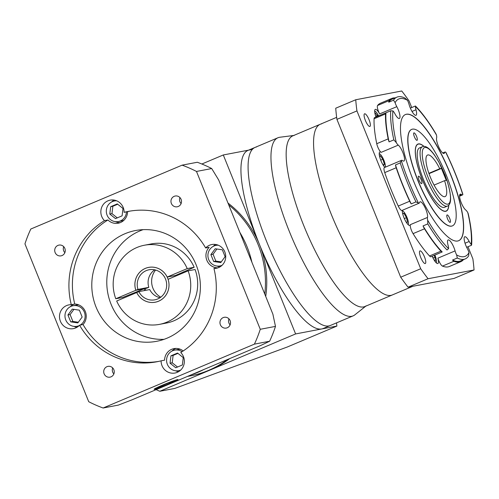 <?xml version="1.0" encoding="UTF-8"?>
<svg xmlns="http://www.w3.org/2000/svg" width="499" height="499" viewBox="0 0 499 499"><rect width="100%" height="100%" fill="white"/><g stroke="black" fill="none" stroke-linecap="round" stroke-linejoin="round"><path stroke-width="0.75" d="M187.399 376.452L190.468 375.866A96.663 92.951 -100.8 0 0 208.532 370.395A96.663 92.951 -100.8 0 0 227.475 359.529A96.663 92.951 -100.8 0 1 208.532 370.395A96.663 92.951 -100.8 0 1 190.468 375.866L191.772 375.616A96.663 92.951 -100.8 0 0 209.836 370.152A96.663 92.951 -100.8 0 0 229.683 358.6M264.763 294.079A96.663 92.951 -100.8 0 0 228.748 204.939A96.663 92.951 -100.8 0 1 264.763 294.079M265.718 296.443A96.663 92.951 -100.8 0 0 259.455 244.448A96.663 92.951 -100.8 0 0 227.999 203.087M156.112 389.663L159.799 391.272L174.856 388.403L287.362 346.98L336.887 326.072L295.608 333.937L159.799 391.272M295.608 333.937L223.296 154.964L201.858 164.015M223.296 154.964L252.326 149.432M336.887 326.072L336.551 322.865M197.448 372.51A96.663 92.951 79.2 0 1 190.836 374.999A96.663 92.951 79.2 0 0 197.448 372.51A96.663 92.951 79.2 0 0 203.854 369.503A96.663 92.951 79.2 0 1 197.448 372.51M145.845 290.306A17.721 17.041 79.2 0 1 145.153 288.522A17.721 17.041 79.2 0 0 145.845 290.306M239.844 232.403A96.663 92.951 79.2 0 1 251.895 262.231A96.663 92.951 79.2 0 0 239.844 232.403M155.607 270.046A17.721 17.041 -100.8 0 0 160.772 297.179M220.371 324.737A5.477 5.264 -100.8 0 0 226.259 328.068A5.477 5.264 -100.8 0 0 230.095 320.632A5.477 5.264 -100.8 0 0 224.207 317.302A5.477 5.264 -100.8 0 0 220.371 324.737M228.954 318.861A5.477 5.264 -100.8 0 0 230.095 324.874M104.129 373.813A5.477 5.264 -100.8 0 0 110.011 377.144A5.477 5.264 -100.8 0 0 113.847 369.709A5.477 5.264 -100.8 0 0 107.959 366.378A5.477 5.264 -100.8 0 0 104.129 373.813M112.705 367.938A5.477 5.264 -100.8 0 0 113.853 373.951M55.127 252.531A5.477 5.264 -100.8 0 0 61.009 255.862A5.477 5.264 -100.8 0 0 64.845 248.427A5.477 5.264 -100.8 0 0 58.963 245.096A5.477 5.264 -100.8 0 0 55.127 252.531M63.704 246.656A5.477 5.264 -100.8 0 0 64.851 252.669M171.369 203.455A5.477 5.264 -100.8 0 0 177.257 206.786A5.477 5.264 -100.8 0 0 181.093 199.351A5.477 5.264 -100.8 0 0 175.205 196.02A5.477 5.264 -100.8 0 0 171.369 203.455M179.952 197.579A5.477 5.264 -100.8 0 0 181.1 203.592M162.68 385.097A12.569 0.699 158 0 0 154.416 389.158A12.569 0.699 158 0 0 169.46 383.806A12.569 0.699 158 0 0 177.719 379.739A12.569 0.699 158 0 0 162.68 385.097M169.548 383.787A12.887 0.717 158 0 0 178.018 379.62A12.887 0.717 158 0 0 162.593 385.109A12.887 0.717 158 0 0 154.122 389.276A12.887 0.717 158 0 0 169.548 383.787M167.19 277.057A17.721 17.041 -100.8 0 0 148.633 267.395A17.721 17.041 -100.8 0 0 145.321 268.393A17.721 17.041 -100.8 0 0 135.809 290.306L115.78 298.764A40.276 38.729 -100.8 0 1 144.417 245.234L151.365 243.911A40.276 38.729 -100.8 0 1 194.173 267.277L175.442 275.485L167.19 277.057L187.225 268.599A40.276 38.729 -100.8 0 0 144.417 245.234M175.442 275.485A17.721 17.041 79.2 0 1 175.717 276.078M159.493 324.369A40.276 38.729 -100.8 0 1 116.679 301.003L136.714 292.545A17.721 17.041 -100.8 0 0 155.27 302.213A17.721 17.041 -100.8 0 0 158.582 301.209A17.721 17.041 -100.8 0 0 168.094 279.297L188.129 270.838A40.276 38.729 -100.8 0 1 167.015 322.086A40.276 38.729 -100.8 0 1 159.493 324.369L166.441 323.04A40.276 38.729 -100.8 0 0 173.97 320.763A40.276 38.729 -100.8 0 0 195.078 269.516L188.129 270.838M144.76 290.512A17.721 17.041 79.2 0 1 144.068 288.734L136.907 291.753A25.78 24.788 -100.8 0 0 137.131 292.364M136.907 291.753L122.729 297.441L115.78 298.764M167.177 338.122A56.387 54.223 -100.8 0 0 198.003 270.202A56.387 54.223 -100.8 0 0 135.535 230.526A56.387 54.223 -100.8 0 0 124.993 233.719A56.387 54.223 -100.8 0 0 94.168 301.633A56.387 54.223 -100.8 0 0 156.636 341.31A56.387 54.223 -100.8 0 0 167.177 338.122M143.132 229.652A56.387 54.223 -100.8 0 0 139.988 230.862A56.387 54.223 -100.8 0 0 108.171 294.928A56.387 54.223 -100.8 0 0 164.028 339.332M80.196 325.08A10.473 10.067 -100.8 0 0 84.462 312.411A10.473 10.067 -100.8 0 0 73.085 305.725A10.473 10.067 -100.8 0 0 71.126 306.317A10.473 10.067 -100.8 0 0 65.4 318.93A10.473 10.067 -100.8 0 0 77.002 326.302A10.473 10.067 -100.8 0 0 78.961 325.71A10.473 10.067 -100.8 0 0 79.141 325.629M182.098 351.689A10.473 10.067 -100.8 0 0 174.687 350.123A10.473 10.067 -100.8 0 0 172.735 350.716A10.473 10.067 -100.8 0 0 167.009 363.328A10.473 10.067 -100.8 0 0 178.611 370.695A10.473 10.067 -100.8 0 0 180.569 370.102A10.473 10.067 -100.8 0 0 180.75 370.027M218.275 245.209A10.473 10.067 -100.8 0 0 216.036 245.371A10.473 10.067 -100.8 0 0 214.083 245.963A10.473 10.067 -100.8 0 0 208.357 258.582A10.473 10.067 -100.8 0 0 219.959 265.948A10.473 10.067 -100.8 0 0 221.918 265.356A10.473 10.067 -100.8 0 0 222.099 265.275M116.666 200.816A10.473 10.067 -100.8 0 0 114.433 200.978A10.473 10.067 -100.8 0 0 112.475 201.571A10.473 10.067 -100.8 0 0 106.749 214.183A10.473 10.067 -100.8 0 0 118.35 221.55A10.473 10.067 -100.8 0 0 120.309 220.957A10.473 10.067 -100.8 0 0 126.465 211.888M118.35 221.55L121.825 220.889A10.473 10.067 -100.8 0 0 123.783 220.296A10.473 10.067 -100.8 0 0 123.97 220.215M161.102 360.827A12.082 11.62 -100.8 0 0 174.999 373.021A12.082 11.62 -100.8 0 0 177.257 372.341A12.082 11.62 -100.8 0 0 180.757 352.531A76.528 73.584 -100.8 0 0 213.94 268.468L217.414 267.807A12.082 11.62 -100.8 0 1 206.842 260.272A12.082 11.62 -100.8 0 1 209.131 247.298L205.657 247.966A76.528 73.584 -100.8 0 0 128.287 211.408A76.528 73.584 -100.8 0 0 124.114 212.331A12.082 11.62 -100.8 0 0 110.217 200.136A12.082 11.62 -100.8 0 0 107.959 200.823A12.082 11.62 -100.8 0 0 104.459 220.633A76.528 73.584 -100.8 0 0 71.276 304.696A12.082 11.62 -100.8 0 0 68.868 304.889A12.082 11.62 -100.8 0 0 66.61 305.569A12.082 11.62 -100.8 0 0 60.005 320.127A12.082 11.62 -100.8 0 0 73.39 328.629A12.082 11.62 -100.8 0 0 75.648 327.943A12.082 11.62 -100.8 0 0 79.566 325.198A76.528 73.584 -100.8 0 0 156.929 361.756A76.528 73.584 -100.8 0 0 161.102 360.827L164.583 360.166A12.082 11.62 -100.8 0 1 171.693 349.306A12.082 11.62 -100.8 0 1 173.951 348.62A12.082 11.62 -100.8 0 1 183.214 350.959M71.276 304.696L74.756 304.034A12.082 11.62 -100.8 0 1 85.329 311.569A12.082 11.62 -100.8 0 1 83.04 324.537L79.566 325.198M175.941 348.427A12.082 11.62 -100.8 0 0 175.604 348.564A12.082 11.62 -100.8 0 0 171.856 351.14M213.94 268.468A12.082 11.62 -100.8 0 0 216.348 268.275A12.082 11.62 -100.8 0 0 218.606 267.589A12.082 11.62 -100.8 0 0 225.211 253.037A12.082 11.62 -100.8 0 0 211.826 244.535A12.082 11.62 -100.8 0 0 209.568 245.221A12.082 11.62 -100.8 0 0 205.657 247.966M124.114 212.331L127.588 211.67A12.082 11.62 -100.8 0 1 120.477 222.529A12.082 11.62 -100.8 0 1 118.219 223.215A12.082 11.62 -100.8 0 1 107.94 219.965L104.459 220.633M187.225 268.599L194.173 267.277M73.946 304.184A12.082 11.62 -100.8 0 0 70.247 306.742M73.989 326.396A12.082 11.62 -100.8 0 0 76.965 327.282M78.798 304.901A10.473 10.067 -100.8 0 0 76.559 305.064L73.085 305.725M175.598 370.794A12.082 11.62 -100.8 0 0 178.573 371.68M180.407 349.3A10.473 10.067 -100.8 0 0 178.168 349.462L174.687 350.123M215.643 244.473A12.082 11.62 -100.8 0 0 213.204 246.387M216.946 266.042A12.082 11.62 -100.8 0 0 219.922 266.934M114.034 200.074A12.082 11.62 -100.8 0 0 111.595 201.995M115.338 221.65A12.082 11.62 -100.8 0 0 120.14 222.666M83.04 324.537A76.528 73.584 -100.8 0 0 158.663 361.401M130.027 211.096A76.528 73.584 -100.8 0 0 127.588 211.67M131.817 399.917L260.478 345.601L269.622 341.235A128.885 123.933 -100.8 0 0 275.479 326.396L272.884 314.177L218.649 179.939L211.707 168.55A128.885 123.933 -100.8 0 0 197.311 162.262L182.098 165.157L30.807 229.029A128.885 123.933 -100.8 0 0 24.95 243.874L88.722 401.714A128.885 123.933 -100.8 0 0 103.118 408.007L118.332 405.107L131.817 399.917M103.118 408.007L254.409 344.135L269.622 341.235M254.409 344.135A128.885 123.933 -100.8 0 0 260.266 329.29L275.479 326.396M260.266 329.29L196.494 171.45L211.707 168.55M196.494 171.45A128.885 123.933 -100.8 0 0 182.098 165.157M107.94 219.965A76.528 73.584 -100.8 0 0 74.756 304.034M122.105 215.836L122.991 208.476L117.284 203.904L110.678 206.692L109.786 214.052L115.5 218.624L122.105 215.836M213.672 261.52L220.783 262.549L225.105 256.692L222.323 249.799L215.212 248.77L210.89 254.627L213.672 261.52L215.842 261.102L221.269 261.888M170.939 355.837L170.047 363.197L175.76 367.769L182.36 364.981L183.252 357.621L177.538 353.049L170.939 355.837L173.109 355.425L172.217 362.785L170.047 363.197M79.372 310.153L72.261 309.124L67.933 314.981L70.715 321.874L77.825 322.903L82.154 317.04L79.372 310.153M117.695 204.234L112.849 206.274L111.963 213.634L117.259 217.876M111.963 213.634L109.786 214.052M112.849 206.274L110.678 206.692M216.903 249.013L213.061 254.216L215.842 261.102M213.061 254.216L210.89 254.627M177.95 353.379L173.109 355.425M172.217 362.785L177.519 367.027M73.946 309.368L70.103 314.57L72.891 321.456L78.312 322.242M72.891 321.456L70.715 321.874M70.103 314.57L67.933 314.981M183.663 272.722A25.78 24.788 -100.8 0 0 183.276 271.88M182.871 273.059A25.78 24.788 -100.8 0 0 182.603 272.466M160.036 297.697A15.307 14.714 79.2 0 1 149.731 289.563L138.865 291.634L136.714 292.545A17.708 17.022 -100.8 0 0 155.264 302.194A17.708 17.022 -100.8 0 0 158.576 301.19A17.708 17.022 -100.8 0 0 168.257 279.864A17.708 17.022 -100.8 0 0 148.64 267.408A17.708 17.022 -100.8 0 0 145.328 268.412A17.708 17.022 -100.8 0 0 135.828 290.299L144.068 288.734M157.815 387.935L164.115 385.777L172.367 382.29L174.326 380.968L168.026 383.12L159.767 386.606L157.815 387.935M172.136 381.716L172.367 382.29M163.766 384.916L164.115 385.777M436.22 262.798A7.653 2.058 67.1 0 0 434.866 255.095M434.261 260.253L435.377 260.902L435.022 257.122L434.186 255.382M433.001 257.971L435.022 257.122M427.905 154.933A22.555 6.063 67.1 0 0 427.568 155.033A22.555 6.063 67.1 0 0 430.506 177.569A22.555 6.063 67.1 0 0 444.777 196.693A22.555 6.063 67.1 0 0 445.114 196.587A22.555 6.063 67.1 0 0 444.584 180.669L446.274 180.345L441.453 168.412L439.762 168.737A22.555 6.063 67.1 0 0 427.905 154.933M434.074 185.104L444.584 180.669M447.123 214.907A4.029 1.085 67.1 0 0 447.06 214.926A4.029 1.085 67.1 0 0 447.584 218.949A4.029 1.085 67.1 0 0 450.135 222.367A4.029 1.085 67.1 0 0 450.192 222.348A4.029 1.085 67.1 0 0 449.668 218.325A4.029 1.085 67.1 0 0 447.123 214.907M418.599 176.172A4.029 1.085 67.1 0 0 418.536 176.191A4.029 1.085 67.1 0 0 419.06 180.214A4.029 1.085 67.1 0 0 421.611 183.626A4.029 1.085 67.1 0 0 421.674 183.607A4.029 1.085 67.1 0 0 421.15 179.584A4.029 1.085 67.1 0 0 418.599 176.172M413.977 132.877A4.029 1.085 67.1 0 0 413.914 132.896A4.029 1.085 67.1 0 0 414.438 136.919A4.029 1.085 67.1 0 0 416.989 140.338A4.029 1.085 67.1 0 0 417.052 140.319A4.029 1.085 67.1 0 0 416.528 136.289A4.029 1.085 67.1 0 0 413.977 132.877M430.868 256.767A6.443 1.734 -112.9 0 1 429.52 255.975L440.96 251.147A6.443 1.734 67.1 0 0 442.208 251.945L430.968 256.736A6.443 1.734 -112.9 0 1 430.868 256.767M402.063 210.397A6.443 1.734 -112.9 0 1 401.976 210.447A6.443 1.734 -112.9 0 1 401.882 210.472A6.443 1.734 -112.9 0 1 398.258 206.05L409.698 201.222A6.443 1.734 67.1 0 0 411.22 203.904L415.966 201.895L418.449 203.087A6.443 1.734 67.1 0 0 419.035 203.23A6.443 1.734 67.1 0 0 419.129 203.199A6.443 1.734 67.1 0 0 419.522 202.619A8.863 2.383 -112.9 0 1 420.064 201.821A8.863 2.383 -112.9 0 1 420.195 201.783A8.863 2.383 -112.9 0 1 425.229 207.983A8.863 2.383 -112.9 0 1 427.475 217.427A6.443 1.734 67.1 0 0 427.68 220.271L427.793 223.914A87.805 23.615 67.1 0 0 446.954 249.943M405.282 98.216L403.342 97.367A87.805 23.615 67.1 0 0 396.936 97.143A87.805 23.615 67.1 0 0 393.524 100.199L395.102 102.657A6.443 1.734 67.1 0 0 396.799 106.667A8.863 2.383 -112.9 0 1 399.35 118.475A8.863 2.383 -112.9 0 1 399.219 118.513A8.863 2.383 -112.9 0 1 394.921 113.784A6.443 1.734 67.1 0 0 392.925 110.921L390.729 110.784A87.805 23.615 67.1 0 0 393.836 139.87L396.306 142.62A6.443 1.734 67.1 0 0 398.264 145.128A8.863 2.383 -112.9 0 1 403.342 153.779A8.863 2.383 -112.9 0 1 403.897 161.071A8.863 2.383 -112.9 0 1 403.766 161.108A8.863 2.383 -112.9 0 1 402.562 160.628A6.443 1.734 67.1 0 0 401.683 160.279A6.443 1.734 67.1 0 0 401.589 160.31A6.443 1.734 67.1 0 0 401.29 160.616L400.223 162.923L395.47 164.932A6.443 1.734 67.1 0 0 396.181 167.77A88.61 23.827 67.1 0 0 409.698 201.222M396.181 167.77L384.741 172.598A6.443 1.734 -112.9 0 1 384.43 167.552A6.443 1.734 -112.9 0 1 384.529 167.521M390.729 110.784L385.983 112.786A6.443 1.734 67.1 0 0 385.976 112.793A6.443 1.734 67.1 0 0 385.515 113.915L374.082 118.743A6.443 1.734 -112.9 0 1 374.543 117.621A6.443 1.734 -112.9 0 1 374.637 117.589M447.223 249.862L448.564 248.633A6.443 1.734 67.1 0 0 448.127 245.471A8.863 2.383 -112.9 0 1 448.133 239.938A8.863 2.383 -112.9 0 1 448.264 239.9A8.863 2.383 -112.9 0 1 455.076 250.91A6.443 1.734 67.1 0 0 456.629 254.945L457.296 258.027L452.543 260.035A87.805 23.615 67.1 0 0 459.18 261.32A87.805 23.615 67.1 0 0 460.49 260.927L465.236 258.919A87.805 23.615 67.1 0 0 468.648 255.862L469.004 252.588A6.443 1.734 67.1 0 0 467.314 248.577A8.863 2.383 -112.9 0 1 464.762 236.769A8.863 2.383 -112.9 0 1 464.893 236.732A8.863 2.383 -112.9 0 1 469.191 241.46A6.443 1.734 67.1 0 0 471.187 244.323L471.443 245.277L466.69 247.286A6.443 1.734 67.1 0 0 466.696 247.279L466.659 247.298M457.296 258.027A87.805 23.615 67.1 0 0 463.927 259.318A87.805 23.615 67.1 0 0 465.236 258.919M444.11 207.453A32.223 8.664 67.1 0 0 444.59 207.303L447.447 206.099A32.223 8.664 -112.9 0 1 446.967 206.243A32.223 8.664 -112.9 0 1 426.576 178.929A32.223 8.664 -112.9 0 1 422.385 146.731L419.522 147.935A32.223 8.664 67.1 0 0 423.713 180.133A32.223 8.664 67.1 0 0 444.11 207.453M423.901 146.425A36.252 9.749 67.1 0 0 418.499 144.061A36.252 9.749 67.1 0 0 417.956 144.223A36.252 9.749 67.1 0 0 422.672 180.451A36.252 9.749 67.1 0 0 445.613 211.177A36.252 9.749 67.1 0 0 446.156 211.015A36.252 9.749 67.1 0 0 448.726 205.226M424.025 146.425A36.408 9.793 67.1 0 0 418.436 143.912A36.408 9.793 67.1 0 0 417.894 144.08A36.408 9.793 67.1 0 0 422.628 180.463A36.408 9.793 67.1 0 0 445.676 211.327A36.408 9.793 67.1 0 0 446.218 211.164A36.408 9.793 67.1 0 0 448.813 205.133M411.619 129.416A52.358 14.078 67.1 0 0 411.55 129.447A52.358 14.078 67.1 0 0 418.362 181.767A52.358 14.078 67.1 0 0 451.495 226.153A52.358 14.078 67.1 0 0 452.275 225.922A52.358 14.078 67.1 0 0 452.35 225.891M451.639 226.097A52.358 14.078 67.1 0 0 452.418 225.86A52.358 14.078 67.1 0 0 445.607 173.533A52.358 14.078 67.1 0 0 412.473 129.147A52.358 14.078 67.1 0 0 411.687 129.384A52.358 14.078 67.1 0 0 418.505 181.705A52.358 14.078 67.1 0 0 451.639 226.097M406.448 114.234A68.469 18.413 67.1 0 0 405.425 114.539A68.469 18.413 67.1 0 0 414.332 182.965A68.469 18.413 67.1 0 0 457.664 241.011A68.469 18.413 67.1 0 0 458.687 240.699A68.469 18.413 67.1 0 0 449.78 172.28A68.469 18.413 67.1 0 0 406.448 114.234M458.612 240.73A68.469 18.413 67.1 0 0 449.58 172.205A68.469 18.413 67.1 0 0 406.305 114.296A68.469 18.413 67.1 0 0 405.35 114.57M321.637 123.852A92.639 24.913 67.1 0 0 320.258 124.263A92.639 24.913 67.1 0 0 332.309 216.834A92.639 24.913 67.1 0 0 390.935 295.371A92.639 24.913 67.1 0 0 392.32 294.953L364.912 306.523A92.639 24.913 67.1 0 1 363.534 306.935A92.639 24.913 67.1 0 0 366.172 305.825M420.064 250.878A6.849 1.84 67.1 0 0 419.958 250.91A6.849 1.84 67.1 0 0 420.85 257.752A6.849 1.84 67.1 0 0 425.185 263.559A6.849 1.84 67.1 0 0 425.285 263.528A6.849 1.84 67.1 0 0 424.399 256.686A6.849 1.84 67.1 0 0 420.064 250.878M364.669 113.778A6.849 1.84 67.1 0 0 364.569 113.809A6.849 1.84 67.1 0 0 365.461 120.652A6.849 1.84 67.1 0 0 369.79 126.459A6.849 1.84 67.1 0 0 369.896 126.428A6.849 1.84 67.1 0 0 369.004 119.585A6.849 1.84 67.1 0 0 364.669 113.778M471.443 245.277L471.611 245.059C472.247 236.825 471.125 226.39 468.23 213.753L467.8 212.624A6.443 1.734 67.1 0 0 465.848 210.116A8.863 2.383 -112.9 0 1 460.764 201.465A8.863 2.383 -112.9 0 1 460.215 194.173A8.863 2.383 -112.9 0 1 460.346 194.13A8.863 2.383 -112.9 0 1 461.55 194.616A6.443 1.734 67.1 0 0 462.523 194.934A6.443 1.734 67.1 0 0 462.816 194.629L462.835 194.242C458.288 180.127 452.668 166.217 445.975 152.519L445.657 152.158A6.443 1.734 67.1 0 0 444.977 152.039A6.443 1.734 67.1 0 0 444.584 152.625A8.863 2.383 -112.9 0 1 444.048 153.424A8.863 2.383 -112.9 0 1 443.91 153.461A8.863 2.383 -112.9 0 1 438.883 147.261A8.863 2.383 -112.9 0 1 436.631 137.818A6.443 1.734 67.1 0 0 436.432 134.973L436.014 133.982C428.965 122.062 422.117 112.749 415.474 106.044M452.543 260.035A6.443 1.734 67.1 0 0 453.909 261.27L442.476 266.098A6.443 1.734 -112.9 0 1 437.922 258.151A8.863 2.383 -112.9 0 1 437.866 263.509A8.863 2.383 -112.9 0 1 437.735 263.547A8.863 2.383 -112.9 0 1 432.203 256.218M427.793 223.914L423.04 225.922A6.443 1.734 67.1 0 0 424.512 228.804L413.072 233.632A6.443 1.734 -112.9 0 1 410.321 224.669A8.863 2.383 -112.9 0 1 409.804 225.392A8.863 2.383 -112.9 0 1 409.673 225.429A8.863 2.383 -112.9 0 1 404.889 219.753A8.863 2.383 -112.9 0 1 402.294 210.31M384.86 167.371A8.863 2.383 -112.9 0 1 380.169 158.582A8.863 2.383 -112.9 0 1 379.851 151.989A8.863 2.383 -112.9 0 1 379.982 151.946A8.863 2.383 -112.9 0 1 381.111 152.37A6.443 1.734 -112.9 0 1 376.745 143.712L388.185 138.884A6.443 1.734 67.1 0 0 389.089 141.872L393.836 139.87M375.978 117.016A8.863 2.383 -112.9 0 1 375.304 109.387A8.863 2.383 -112.9 0 1 375.435 109.35A8.863 2.383 -112.9 0 1 379.645 113.909A6.443 1.734 -112.9 0 1 377.581 105.482L389.014 100.655A6.443 1.734 67.1 0 0 388.777 102.201L393.524 100.199M395.139 97.898A88.61 23.827 67.1 0 0 393.193 98.004A88.61 23.827 67.1 0 0 391.871 98.403A88.61 23.827 67.1 0 0 389.014 100.655M391.871 98.403L380.438 103.231A88.61 23.827 67.1 0 0 377.581 105.482M436.432 134.973A85.385 22.96 67.1 0 0 415.548 106.611L415.218 106.119L415.548 106.611A6.443 1.734 67.1 0 0 415.985 109.774A8.863 2.383 -112.9 0 1 415.979 115.306A8.863 2.383 -112.9 0 1 415.848 115.344A8.863 2.383 -112.9 0 1 409.03 104.335A6.443 1.734 67.1 0 0 407.477 100.299L404.882 98.035M400.223 162.923A87.805 23.615 67.1 0 0 415.966 201.895M385.515 113.915A88.61 23.827 67.1 0 0 388.185 138.884M374.082 118.743A88.61 23.827 67.1 0 0 376.745 143.712M384.741 172.598A88.61 23.827 67.1 0 0 398.258 206.05M424.512 228.804A88.61 23.827 67.1 0 0 440.96 251.147M413.072 233.632A88.61 23.827 67.1 0 0 429.52 255.975M453.909 261.27A88.61 23.827 67.1 0 0 460.802 261.669A88.61 23.827 67.1 0 0 463.44 259.68M442.476 266.098A88.61 23.827 67.1 0 0 449.362 266.497L460.802 261.669M411.737 107.541L409.086 100.973A128.885 34.662 67.1 0 0 401.739 90.993L355.75 99.756L335.74 108.208A128.885 34.662 67.1 0 0 336.925 119.361L400.697 277.201A128.885 34.662 67.1 0 0 408.051 287.181L454.034 278.423L474.05 269.971A128.885 34.662 67.1 0 0 472.859 258.819L467.981 246.737M355.75 99.756A128.885 34.662 67.1 0 0 356.941 110.909L420.713 268.755A128.885 34.662 67.1 0 0 428.061 278.735L474.05 269.971M428.061 278.735L408.051 287.181M420.713 268.755L400.697 277.201M356.941 110.909L336.925 119.361M445.595 176.621A4.029 1.085 67.1 0 0 444.54 173.933M423.04 225.922A87.805 23.615 67.1 0 0 442.208 251.945M395.47 164.932A87.805 23.615 67.1 0 0 411.22 203.904M385.983 112.786A87.805 23.615 67.1 0 0 389.089 141.872M396.936 97.143L392.189 99.145A87.805 23.615 67.1 0 0 388.777 102.201M428.884 173.328L439.762 168.737M429.009 173.664L441.453 168.412M365.773 306.161L354.826 314.857A96.663 25.998 -112.9 0 1 353.142 315.861A96.663 25.998 -112.9 0 1 351.701 316.297A96.663 25.998 -112.9 0 1 290.524 234.349A96.663 25.998 -112.9 0 1 277.949 137.755A96.663 25.998 -112.9 0 1 279.39 137.319A96.663 25.998 -112.9 0 1 279.845 137.25L293.711 135.472M256.517 146.974A96.663 25.998 67.1 0 0 255.076 147.411A96.663 25.998 67.1 0 0 267.651 244.005A96.663 25.998 67.1 0 0 328.829 325.953A96.663 25.998 67.1 0 0 330.269 325.516L323.121 328.535A96.663 25.998 67.1 0 1 321.68 328.972A96.663 25.998 67.1 0 1 260.503 247.024A96.663 25.998 67.1 0 1 247.928 150.43L255.076 147.411A96.663 25.998 67.1 0 0 267.651 244.005A96.663 25.998 67.1 0 0 328.829 325.953A96.663 25.998 67.1 0 0 330.269 325.516L353.142 315.861M294.235 135.416A92.639 24.913 67.1 0 0 303.897 225.941A92.639 24.913 67.1 0 0 363.534 306.935A92.639 24.913 67.1 0 1 304.908 228.405A92.639 24.913 67.1 0 1 292.857 135.834L320.258 124.263A92.639 24.913 67.1 0 0 332.309 216.834A92.639 24.913 67.1 0 0 390.935 295.371A92.639 24.913 67.1 0 0 392.32 294.953L412.923 286.251M408.157 224.681A7.653 2.058 67.1 0 0 406.822 217.028A7.653 2.058 67.1 0 0 402.269 210.74M406.329 222.348L407.483 222.223L406.479 217.658L403.922 213.266L402.606 213.41M402.693 213.784L403.922 213.266M404.34 218.562L406.479 217.658M385.29 167.19A7.653 2.058 67.1 0 0 383.5 159.356A7.653 2.058 67.1 0 0 379.209 153.661M383.531 165.674L384.417 164.29L382.833 159.25L380.288 155.713L379.639 156.723M380.725 160.142L382.833 159.25M383.02 164.876L384.417 164.29M378.56 115.918A7.653 2.058 67.1 0 0 374.662 111.065M377.943 116.186L375.267 112.986L375.117 114.252M375.703 116.236L377.637 115.419M137.961 289.401L135.828 290.299L146.687 288.229L148.827 287.33L137.961 289.401A15.307 14.714 79.2 0 1 146.226 270.633A15.307 14.714 79.2 0 1 149.089 269.766A15.307 14.714 79.2 0 1 166.042 280.538A15.307 14.714 79.2 0 1 157.678 298.97A15.307 14.714 79.2 0 1 154.815 299.837A15.307 14.714 79.2 0 1 138.865 291.634M148.827 287.33A15.307 14.714 79.2 0 1 154.727 269.834M447.79 204.147A30.607 8.233 67.1 0 0 444.603 174.238A30.607 8.233 67.1 0 0 424.892 147.473A30.607 8.233 67.1 0 0 428.086 177.382A30.607 8.233 67.1 0 0 447.79 204.147M456.629 254.945A85.385 22.96 67.1 0 0 463.995 256.667A85.385 22.96 67.1 0 0 469.004 252.588M407.477 100.299A85.385 22.96 67.1 0 0 395.102 102.657M392.925 110.921A85.385 22.96 67.1 0 0 396.306 142.62M401.29 160.616A85.385 22.96 67.1 0 0 418.449 203.087M427.68 220.271A85.385 22.96 67.1 0 0 448.564 248.633M471.187 244.323A85.385 22.96 67.1 0 0 467.8 212.624M462.816 194.629A85.385 22.96 67.1 0 0 445.657 152.158M444.584 152.625L443.093 153.255M415.985 109.774L412.012 111.452M396.799 106.667L379.645 113.909M398.264 145.128L381.111 152.37M410.321 224.669L427.475 217.427M437.922 258.151L455.076 250.91M465.031 243.219L469.191 241.46M459.598 195.44L461.55 194.616M77.002 326.302L78.786 325.959M178.611 370.695L180.395 370.358M219.959 265.948L221.743 265.605M114.433 200.978L116.217 200.635M216.036 245.371L217.82 245.034M401.589 160.31L384.43 167.552M385.976 112.793L374.543 117.621M447.447 206.099C451.763 204.228 451.626 195.745 447.035 180.663L438.808 161.938L434.523 155.095C429.801 148.615 426.015 145.752 423.164 146.494L422.385 146.731M445.308 211.376L446.156 211.015M336.657 117.34L320.258 124.263M417.108 144.585L417.956 144.223M462.523 194.934L459.579 196.182M410.359 108.121L415.343 106.019M401.976 210.447L419.129 203.199M442.725 152.993L444.977 152.039M277.949 137.755L255.076 147.411M155.981 302.057L155.264 302.194M149.351 267.271L148.64 267.408"/></g></svg>
